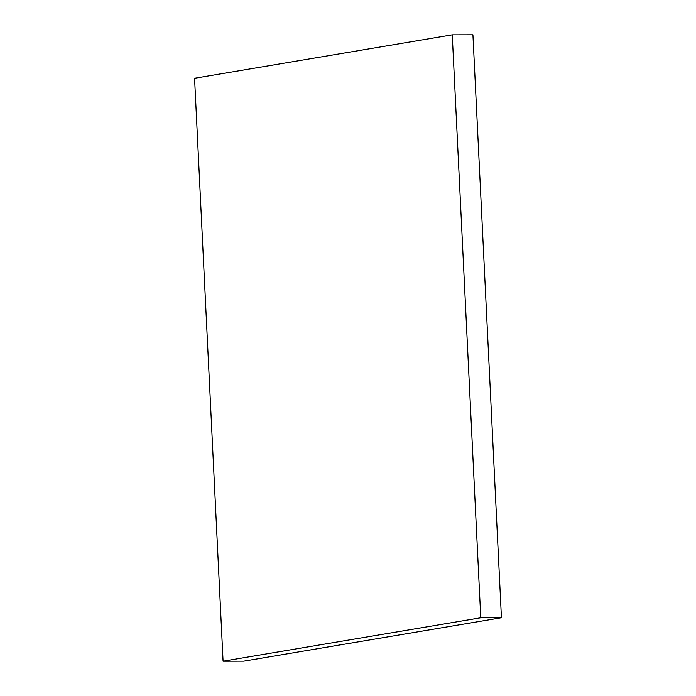<?xml version="1.0" encoding="UTF-8"?>
<svg xmlns="http://www.w3.org/2000/svg" width="696" height="696" viewBox="0 0 696 696"><rect width="100%" height="100%" fill="white"/><g stroke="black" fill="none" stroke-linecap="round" stroke-linejoin="round"><path stroke-width="1.04" d="M452.261 34.843L472.923 34.8L501.433 617.726L243.739 661.157L223.077 661.2L194.567 78.274L452.261 34.843L480.771 617.77L223.077 661.2M501.433 617.726L480.771 617.77"/></g></svg>
